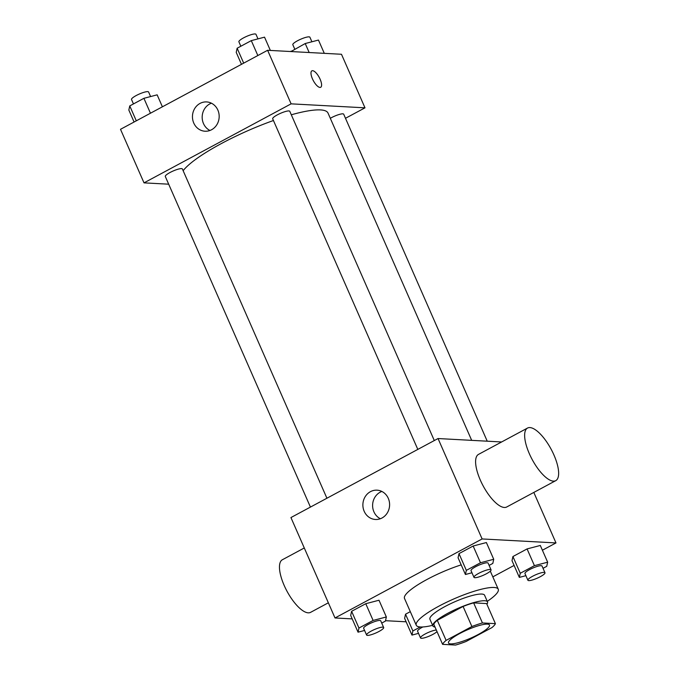 <?xml version="1.0" encoding="UTF-8"?>
<svg xmlns="http://www.w3.org/2000/svg" width="679" height="679" viewBox="0 0 679 679"><rect width="100%" height="100%" fill="white"/><g stroke="black" fill="none" stroke-linecap="round" stroke-linejoin="round"><path stroke-width="1.02" d="M487.395 624.12A22.382 4.481 -23.7 0 1 489.5 625.003A22.382 4.481 -23.7 0 1 470.81 638.107A22.382 4.481 -23.7 0 1 448.505 642.996A22.382 4.481 -23.7 0 1 463.392 631.657A22.382 4.481 -23.7 0 1 487.395 624.12M471.905 626.53L446.103 640.39A28.891 5.788 -23.7 0 0 442.606 644.354L455.567 645.05A28.891 5.788 -23.7 0 0 466.108 641.468L491.91 627.608A28.891 5.788 -23.7 0 0 495.407 623.653L482.446 622.949A28.891 5.788 -23.7 0 0 471.905 626.53L463.086 606.449L437.284 620.309L446.103 640.39M495.407 623.653L486.588 603.563L473.636 602.867L482.446 622.949M442.606 644.354L433.796 624.273A28.891 5.788 -23.7 0 1 437.284 620.309M463.086 606.449A28.891 5.788 -23.7 0 1 473.636 602.867M486.885 604.251A29.851 5.975 156.3 0 0 487.522 601.925A29.851 5.975 156.3 0 0 457.79 608.443A29.851 5.975 156.3 0 0 432.863 625.919A29.851 5.975 156.3 0 0 435.001 627.031M432.863 625.919L429.926 619.223A29.851 5.975 -23.7 0 1 449.761 604.098A29.851 5.975 -23.7 0 1 481.767 594.057A29.851 5.975 -23.7 0 1 484.585 595.228L487.522 601.925M432.608 625.342A44.772 8.963 -23.7 0 1 416.261 625.223A44.772 8.963 -23.7 0 1 446.018 602.536A44.772 8.963 -23.7 0 1 494.032 587.471A44.772 8.963 -23.7 0 1 498.25 589.228A44.772 8.963 -23.7 0 1 487.267 601.348M416.261 625.223L404.506 598.445A44.772 8.963 -23.7 0 1 461.194 564.869M420.293 626.972L412.883 630.952L405.533 614.215L410.303 611.652L405.533 614.215L404.616 618.348L411.958 635.086L418.51 633.363M381.725 623.093L385.426 621.098L386.343 616.965L379.001 600.236L365.76 603.707L351.612 611.304L350.687 615.437L358.037 632.174L364.589 630.46M542.402 550.228L555.982 542.928L482.115 538.948L335.01 617.966L352.206 618.892M385.511 620.691L406.127 621.803M492.818 576.861L514.096 565.437M543.039 568.315L546.731 566.328L547.656 562.195L540.306 545.458L527.074 548.929L512.925 556.534L512 560.667L519.342 577.396L525.894 575.682M489.109 565.403L492.81 563.417L493.726 559.284L486.385 542.546L473.153 546.018L458.996 553.623L458.07 557.756L465.421 574.493L471.973 572.77M533.821 492.436L555.982 542.928M501.628 441.97L438.04 438.541L290.935 517.559L335.01 617.966M438.04 438.541L482.115 538.948M388.295 498.352A14.675 13.359 93.1 0 1 375.453 519.477A14.675 13.359 93.1 0 1 362.9 504.107A14.675 13.359 93.1 0 1 377.032 490.17A14.675 13.359 93.1 0 1 388.295 498.352M555.761 480.647L506.729 506.984A29.851 10.788 -118.2 0 1 483.1 485.799A29.851 10.788 -118.2 0 1 478.483 454.404L527.515 428.059A29.851 10.788 -118.2 0 1 529.883 427.575A29.851 10.788 -118.2 0 1 552.613 452.121A29.851 10.788 -118.2 0 1 555.761 480.647A29.851 10.788 -118.2 0 1 532.141 459.454A29.851 10.788 -118.2 0 1 527.515 428.059M304.285 547.97L282.345 559.759A29.851 10.788 61.8 0 0 285.494 588.286A29.851 10.788 61.8 0 0 308.224 612.831A29.851 10.788 61.8 0 0 310.592 612.348L328.356 602.799M380.367 518.731A14.675 13.359 93.1 0 1 372.627 504.633A14.675 13.359 93.1 0 1 381.836 491.443M291.299 114.793A80.292 16.084 -23.7 0 1 320.454 109.913A80.292 16.084 -23.7 0 1 328.016 113.07L471.684 440.348M183.143 170.709A80.292 16.084 -23.7 0 1 273.442 120.514M434.297 440.544L289.772 111.297A9.328 1.867 156.3 0 0 280.478 113.334A9.328 1.867 156.3 0 0 272.686 118.791L417.814 449.405M330.308 118.299A9.328 1.867 -23.7 0 1 342.819 113.834A9.328 1.867 -23.7 0 1 343.693 114.199L487.233 441.189M310.43 507.086L165.303 176.481A9.328 1.867 -23.7 0 1 171.507 171.753A9.328 1.867 -23.7 0 1 181.505 168.613A9.328 1.867 -23.7 0 1 182.388 168.978L326.913 498.233M345.492 118.29L364.988 107.825L291.113 103.845L144.016 182.863L168.689 184.187M144.016 182.863L120.506 129.307L267.611 50.288L341.478 54.269L364.988 107.825M267.611 50.288L291.113 103.845M217.866 110.1A14.675 13.359 93.1 0 1 205.024 131.225A14.675 13.359 93.1 0 1 192.471 115.854A14.675 13.359 93.1 0 1 206.603 101.926A14.675 13.359 93.1 0 1 217.866 110.1M311.882 70.837A9.328 3.37 -118.2 0 1 312.62 70.692A9.328 3.37 -118.2 0 1 319.724 78.357A9.328 3.37 -118.2 0 1 320.709 87.268A9.328 3.37 -118.2 0 1 313.325 80.648A9.328 3.37 -118.2 0 1 311.882 70.837A9.328 3.37 -118.2 0 1 312.629 70.692A9.328 3.37 -118.2 0 1 319.716 78.357A9.328 3.37 -118.2 0 1 320.709 87.277M209.938 130.478A14.675 13.359 93.1 0 1 202.198 116.381A14.675 13.359 93.1 0 1 211.407 103.191M270.361 50.441L264.53 37.158L251.298 40.63L237.141 48.226L236.224 52.359L241.469 64.327M251.298 40.63L257.842 55.534M237.141 48.226L243.685 63.139M240.841 46.24L238.898 41.818A9.328 1.867 -23.7 0 1 245.094 37.09A9.328 1.867 -23.7 0 1 255.1 33.95A9.328 1.867 -23.7 0 1 255.975 34.315L257.978 38.873M162.4 106.807L157.146 94.839L143.914 98.311L129.757 105.916L128.832 110.049L134.086 122.008M143.914 98.311L150.458 113.223M129.757 105.916L136.301 120.82M133.457 103.929L131.514 99.499A9.328 1.867 -23.7 0 1 137.71 94.771A9.328 1.867 -23.7 0 1 147.716 91.631A9.328 1.867 -23.7 0 1 148.591 91.996L150.594 96.554M324.29 53.344L318.459 40.061L305.227 43.532L290.977 51.545M305.227 43.532L309.174 52.529M291.07 51.137L291.257 51.562M294.771 49.151L292.819 44.721A9.328 1.867 -23.7 0 1 299.023 39.993A9.328 1.867 -23.7 0 1 309.021 36.853A9.328 1.867 -23.7 0 1 309.904 37.226L311.907 41.784M493.726 559.284L480.494 562.755L466.337 570.36L465.421 574.493M473.976 577.328L471.031 570.64A9.328 1.867 -23.7 0 1 477.235 565.913A9.328 1.867 -23.7 0 1 487.233 562.772A9.328 1.867 -23.7 0 1 488.116 563.137L491.053 569.834A9.328 1.867 -23.7 0 1 483.261 575.291A9.328 1.867 -23.7 0 1 473.976 577.328A9.328 1.867 -23.7 0 1 480.172 572.609A9.328 1.867 -23.7 0 1 490.17 569.469A9.328 1.867 -23.7 0 1 491.053 569.834M486.385 542.546L473.153 546.018L480.494 562.755M473.153 546.018L458.996 553.623L466.337 570.36M458.996 553.623L458.07 557.756M386.343 616.965L373.111 620.436L358.953 628.041L358.037 632.174M366.584 635.018L363.647 628.321A9.328 1.867 -23.7 0 1 369.851 623.594A9.328 1.867 -23.7 0 1 379.85 620.453A9.328 1.867 -23.7 0 1 380.732 620.827L383.669 627.515A9.328 1.867 -23.7 0 1 375.877 632.981A9.328 1.867 -23.7 0 1 366.584 635.018A9.328 1.867 -23.7 0 1 372.788 630.29A9.328 1.867 -23.7 0 1 382.786 627.15A9.328 1.867 -23.7 0 1 383.669 627.515M379.001 600.236L365.76 603.707L373.111 620.436M365.76 603.707L351.612 611.304L358.953 628.041M351.612 611.304L350.687 615.437M547.656 562.195L534.424 565.658L520.267 573.263L519.342 577.396M527.897 580.239L524.96 573.543A9.328 1.867 -23.7 0 1 531.156 568.815A9.328 1.867 -23.7 0 1 541.163 565.683A9.328 1.867 -23.7 0 1 542.037 566.048L544.982 572.736A9.328 1.867 -23.7 0 1 537.191 578.202A9.328 1.867 -23.7 0 1 527.897 580.239A9.328 1.867 -23.7 0 1 534.101 575.512A9.328 1.867 -23.7 0 1 544.1 572.372A9.328 1.867 -23.7 0 1 544.982 572.736M540.306 545.458L527.074 548.929L534.424 565.658M527.074 548.929L512.925 556.534L520.267 573.263M512.925 556.534L512 560.667M412.883 630.952L411.958 635.086M437.013 631.606A9.328 1.867 -23.7 0 1 427.795 636.707A9.328 1.867 -23.7 0 1 420.513 637.921L417.577 631.224A9.328 1.867 -23.7 0 1 422.856 626.963M405.533 614.215L404.616 618.348M420.513 637.921A9.328 1.867 -23.7 0 1 426.336 633.38A9.328 1.867 -23.7 0 1 436.334 630.053M490.314 571.158L498.25 589.228"/></g></svg>
